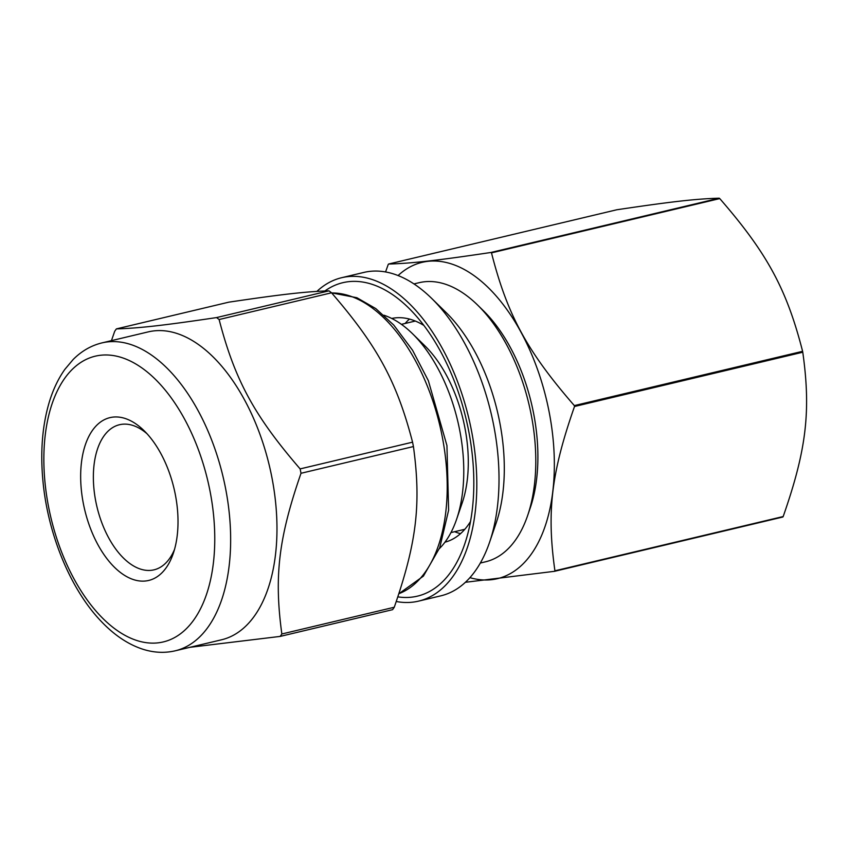 <?xml version="1.0" encoding="UTF-8"?>
<svg xmlns="http://www.w3.org/2000/svg" width="849" height="849" viewBox="0 0 849 849"><rect width="100%" height="100%" fill="white"/><g stroke="black" fill="none" stroke-linecap="round" stroke-linejoin="round"><path stroke-width="1.27" d="M300.132 468.903C254.222 415.734 234.78 379.885 219.116 319.532L331.534 292.799C377.444 345.968 396.886 381.817 412.561 442.17L300.132 468.903A186.716 102.432 76.6 0 1 301.002 473.286L413.431 446.553C421.274 504.019 416.668 542.585 394.265 607.247L281.847 633.98C274.004 576.513 278.599 537.948 301.002 473.286M189.815 647.331L280.159 636.41L392.578 609.678A186.716 102.432 76.6 0 0 394.265 607.247M116.377 328.903L228.795 302.17C281.985 294.274 306.033 291.557 328.977 290.846L216.559 317.579C163.369 325.475 139.321 328.192 116.377 328.903A186.716 102.432 76.6 0 0 114.689 331.333L111.442 340.64M328.977 290.846A186.716 102.432 76.6 0 1 331.534 292.799M412.561 442.17A186.716 102.432 76.6 0 1 413.431 446.553M281.847 633.98A186.716 102.432 76.6 0 1 280.159 636.41M383.875 315.212A126.522 69.406 76.6 0 1 412.391 333.604L424.829 345.776A107.016 58.719 76.6 0 1 462.196 502.916L456.571 519.376A126.522 69.406 76.6 0 1 439.379 548.634M412.391 333.604A126.522 69.406 76.6 0 1 456.571 519.376M174.512 549.441A74.574 40.911 76.6 0 1 153.998 569.838A74.574 40.911 76.6 0 1 128.931 562.834A74.574 40.911 76.6 0 1 93.645 485.246A74.574 40.911 76.6 0 1 119.486 424.733A74.574 40.911 76.6 0 1 146.994 433.712M120.569 572.597A83.68 45.91 76.6 0 1 82.098 458.025A83.68 45.91 76.6 0 1 144.033 430.645A83.68 45.91 76.6 0 1 173.249 553.516A83.68 45.91 76.6 0 1 120.569 572.597M101.986 342.89L148.288 331.874A158.254 86.821 76.6 0 1 269.366 465.751A158.254 86.821 76.6 0 1 221.504 639.796L175.202 650.812A158.254 86.821 76.6 0 0 229.145 565.837A158.254 86.821 76.6 0 0 195.864 406.629A158.254 86.821 76.6 0 0 101.986 342.89C91.172 345.522 81.578 351.051 73.184 359.477L64.938 369.262C58.326 378.537 53.105 389.511 49.263 402.171C42.28 425.657 40.179 452.071 42.981 481.404C47.937 534.605 70.722 589.779 101.349 621.51C114.191 635.02 127.838 644.2 142.292 649.05C153.489 652.711 164.462 653.306 175.202 650.812M216.559 317.579A186.716 102.432 76.6 0 1 219.116 319.532M391.739 318.46A114.986 63.091 76.6 0 1 423.895 325.454M470.505 521.477A114.986 63.091 76.6 0 1 444.94 542.193M405.122 323.469A114.986 63.091 76.6 0 1 409.451 319.075M460.487 533.671A114.986 63.091 76.6 0 1 454.639 531.697M324.902 290.974A161.098 88.381 76.6 0 1 408.401 307.731A161.098 88.381 76.6 0 1 464.647 544.273A161.098 88.381 76.6 0 1 397.884 596.868M316.91 291.387A166.224 91.193 76.6 0 1 341.648 277.708A166.224 91.193 76.6 0 1 468.818 418.324A166.224 91.193 76.6 0 1 418.557 601.134A166.224 91.193 76.6 0 1 396.292 601.506M341.648 277.708L363.871 272.423A166.224 91.193 76.6 0 1 431.525 298.264A166.224 91.193 76.6 0 1 489.555 542.32A166.224 91.193 76.6 0 1 440.78 595.849L418.557 601.134M431.525 298.264L446.043 312.474A143.449 78.702 76.6 0 1 496.134 523.101L489.555 542.32M413.962 283.916L419.151 282.685A143.449 78.702 76.6 0 1 477.531 304.982A143.449 78.702 76.6 0 1 527.622 515.608A143.449 78.702 76.6 0 1 485.522 561.805L480.332 563.046M477.531 304.982L483.346 310.67A134.344 73.704 76.6 0 1 530.243 507.925L527.622 515.608M388.534 264.05L616.809 209.767C671.686 201.595 695.883 198.857 719.241 198.188L490.966 252.471C436.078 260.643 411.882 263.37 388.534 264.05A187.735 102.994 76.6 0 0 388.195 264.548L385.563 271.945M465.39 582.297L554.567 571.303L782.842 517.02A187.735 102.994 76.6 0 0 783.181 516.532L554.917 570.804C546.629 511.809 551.256 472.989 574.508 406.491L802.772 352.218C811.06 411.213 806.433 450.023 783.181 516.532M574.327 405.599C526.921 351.019 507.362 314.947 491.486 252.864L719.761 198.592C767.167 253.161 786.726 289.244 802.602 351.316L574.327 405.599A187.735 102.994 76.6 0 1 574.508 406.491M802.602 351.316A187.735 102.994 76.6 0 1 802.772 352.218M398.085 275.554A162.583 89.198 76.6 0 1 546.523 399.847A162.583 89.198 76.6 0 1 469.922 577.66M213.375 563.078A146.866 80.581 76.6 0 1 73.98 578.838A146.866 80.581 76.6 0 1 100.649 355.243A146.866 80.581 76.6 0 1 213.375 563.078M331.694 292.969A154.836 84.953 76.6 0 1 445.746 512.382A154.836 84.953 76.6 0 1 398.945 593.663M450.946 532.578L464.817 529.288M401.428 324.339L415.299 321.049M331.598 292.863L356.888 297.723L375.799 308.601L393.777 325.103L412.572 350.276L428.342 380.66L446.935 445.545L448.622 510.207L439.761 547.626L423.407 576.11L398.924 593.716"/></g></svg>
